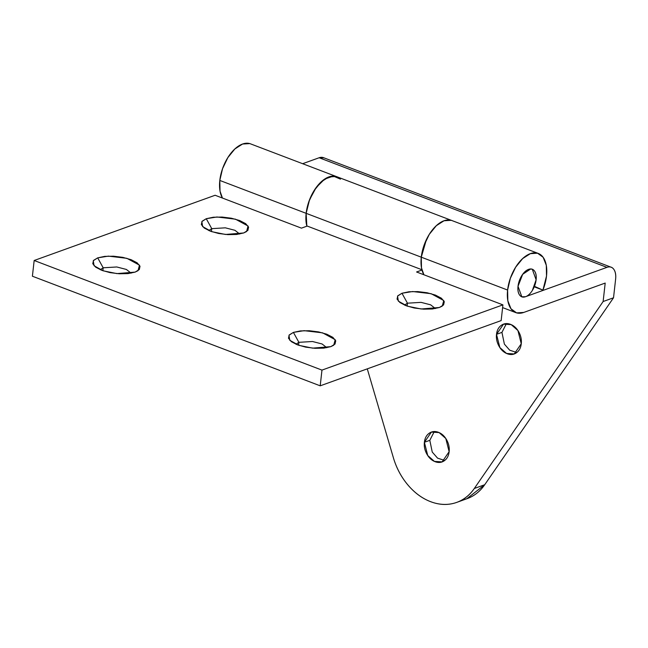 <?xml version="1.0" encoding="UTF-8"?>
<svg xmlns="http://www.w3.org/2000/svg" width="648" height="648" viewBox="0 0 648 648"><rect width="100%" height="100%" fill="white"/><g stroke="black" fill="none" stroke-linecap="round" stroke-linejoin="round"><path stroke-width="0.97" d="M434.265 431.568L429.81 440.324L424.383 442.284L431.39 432.103L439.085 432.58L445.792 438.485L449.137 451.705C449.591 447.647 448.772 443.726 446.675 439.935C444.585 436.145 441.823 433.601 438.404 432.297C434.986 430.993 431.916 431.317 429.17 433.269C426.433 435.221 424.837 438.226 424.383 442.284C423.93 446.342 424.748 450.263 426.846 454.054C428.935 457.844 431.69 460.388 435.108 461.692C438.526 462.988 441.604 462.664 444.342 460.72C447.08 458.768 448.683 455.763 449.137 451.705L442.13 461.878L434.435 461.408L427.729 455.504L424.383 442.284L429.81 440.324L434.322 431.519M506.388 323.619L501.941 332.375L496.514 334.336L503.52 324.162L511.215 324.632L517.922 330.537L521.259 343.764C521.721 339.706 520.895 335.777 518.805 331.987C516.707 328.204 513.953 325.652 510.535 324.356C507.117 323.052 504.039 323.376 501.301 325.328C498.563 327.272 496.967 330.278 496.514 334.336C496.06 338.394 496.878 342.314 498.968 346.105C501.066 349.896 503.82 352.439 507.238 353.743C510.656 355.047 513.734 354.723 516.472 352.771C519.21 350.827 520.806 347.822 521.259 343.764L514.253 353.938L506.558 353.46L499.859 347.563L496.514 334.336L501.941 332.375L506.453 323.571M323.538 157.699A16.929 9.266 110.8 0 0 319.156 157.748L606.957 267.357L525.536 296.711C523.033 297.61 521.049 297.043 519.583 295.01C518.116 292.985 517.598 290.077 518.019 286.303L521.753 275.684C523.819 272.379 526.103 270.273 528.598 269.374C531.101 268.466 533.077 269.033 534.551 271.067C536.018 273.1 536.536 276.007 536.115 279.782A14.726 8.059 -69.2 0 1 522.515 297.003A14.726 8.059 -69.2 0 1 518.019 286.303A14.726 8.059 -69.2 0 1 531.619 269.082A14.726 8.059 -69.2 0 1 536.115 279.782L532.381 290.401C530.315 293.706 528.031 295.812 525.536 296.711L521.826 296.8L518.019 286.303L522.669 274.323L530.663 268.985L532.308 269.285L536.115 279.782L534.438 286.335L542.911 290.118L534.252 286.821L542.911 290.118L534.438 286.335L536.115 279.782C536.536 276.007 536.018 273.1 534.551 271.067C533.077 269.033 531.101 268.466 528.598 269.374C526.103 270.273 523.819 272.379 521.753 275.684L518.019 286.303C517.598 290.077 518.116 292.985 519.583 295.01C521.049 297.043 523.033 297.61 525.536 296.711L606.957 267.357L319.156 157.748L302.64 163.701L319.156 157.748L324.032 157.885M452.555 220.814A31.655 17.334 110.8 0 0 421.273 257.175L507.611 290.053A31.655 17.334 -69.2 0 1 538.901 253.7A31.655 17.334 -69.2 0 1 546.515 276.024A31.655 17.334 -69.2 0 1 542.911 290.118L546.515 276.024L546.296 265.316L543.154 257.296L537.557 253.206L530.364 253.651L522.669 258.568L515.646 267.219L510.357 278.276L507.611 290.053L421.273 257.175A31.655 17.334 110.8 0 0 423.905 274.776L421.492 267.883L421.273 257.175L424.019 245.389L429.3 234.333L436.331 225.69L444.018 220.766L451.219 220.32M251.092 144.091A31.655 17.334 110.8 0 0 219.81 180.444L306.148 213.33A31.655 17.334 -69.2 0 1 337.195 176.864M465.369 499.219A58.887 44.582 -109.8 0 0 484.712 484.736L613.526 297.78L603.126 301.531L605.2 283.071L603.126 301.531L613.526 297.78L615.6 279.32A16.929 9.266 -69.2 0 0 611.348 267.3A16.929 9.266 -69.2 0 0 606.957 267.357C609.833 266.32 612.109 266.968 613.802 269.309C615.487 271.642 616.086 274.979 615.6 279.32L613.526 297.78L484.712 484.736L466.795 498.766M603.126 301.531L474.312 488.487C469.29 495.769 462.858 500.596 455.018 502.953C447.177 505.319 439.036 504.889 430.588 501.657C422.132 498.434 414.566 492.861 407.892 484.955C401.209 477.05 396.357 467.913 393.328 457.553L367.278 368.85L393.328 457.553A58.887 44.582 70.2 0 0 454.969 502.97A58.887 44.582 70.2 0 0 474.312 488.487L603.126 301.531M605.2 283.071L523.77 312.433A31.655 17.334 -69.2 0 1 515.565 312.53A31.655 17.334 -69.2 0 1 507.611 290.053L507.838 300.769L510.98 308.78L516.577 312.879L523.77 312.433L605.2 283.071M306.852 226.193A31.655 17.334 -69.2 0 1 306.148 213.33L219.81 180.444A31.655 17.334 110.8 0 0 222.442 198.053L220.028 191.16L219.81 180.444L222.556 168.666L227.837 157.61L234.859 148.967L242.555 144.042L249.747 143.597M340.484 179.14L333.347 176.102L324.648 179.115L316.143 187.58L309.541 199.803L306.148 213.33L306.844 226.193M484.712 484.736L474.312 488.487L484.712 484.736M516.812 352.52L509.701 350.195L504.379 344.112L501.941 332.375L504.379 344.112L509.701 350.195L516.812 352.52M444.682 460.469L437.578 458.144L432.248 452.061L429.81 440.324L432.248 452.061L437.57 458.144L444.682 460.469M103.186 267.794L102.854 270.71L103.186 267.794L100.246 269.698L103.186 267.794L97.694 257.864L103.186 267.794L116.786 266.976L126.376 269.447L131.115 273.156L126.376 269.447L116.786 266.976L103.186 267.794M135.108 272.111L116.915 273.602L103.121 270.799L94.057 265.753L93.272 260.715L97.694 257.864L93.49 260.431L92.777 263.696L95.661 267.154L101.704 270.289L109.974 272.614L119.232 273.772L128.061 273.594L135.108 272.111L139.312 269.544L140.025 266.279L137.141 262.813L131.107 259.686L122.828 257.361L113.57 256.203L104.741 256.373L97.694 257.864L108.378 256.13L126.87 258.317L139.474 265.154L138.016 270.678L135.108 272.111M211.75 228.647L211.426 231.563L211.75 228.647L208.81 230.558L211.75 228.647L206.258 218.716L211.75 228.647L225.35 227.829L234.941 230.299L239.679 234.017L234.941 230.299L225.35 227.829L211.75 228.647M243.68 232.964L225.48 234.463L211.685 231.652L202.63 226.606L201.844 221.576L206.258 218.716L202.063 221.292L201.342 224.556L204.225 228.015L210.268 231.142L218.546 233.466L227.804 234.633L236.625 234.454L243.68 232.964L247.876 230.396L248.597 227.132L245.714 223.673L239.671 220.539L231.393 218.222L222.134 217.056L213.314 217.234L206.258 218.716L216.95 216.991L235.443 219.17L248.046 226.014L246.588 231.539L243.68 232.964M407.454 303.183L407.13 306.099L407.454 303.183L404.522 305.087L407.454 303.183L401.971 293.252L407.454 303.183L421.062 302.365L430.653 304.835L435.391 308.553L430.653 304.835L421.062 302.365L407.454 303.183M439.385 307.5L421.184 308.991L407.398 306.188L398.334 301.142L397.548 296.104L401.971 293.252L397.767 295.82L397.054 299.084L399.938 302.543L405.972 305.678L414.25 308.002L423.509 309.161L432.338 308.991L439.385 307.5L443.588 304.933L444.301 301.668L441.418 298.21L435.375 295.075L427.097 292.75L417.847 291.592L409.018 291.762L401.971 293.252L412.655 291.527L431.147 293.706L443.75 300.542L442.292 306.075L439.385 307.5M298.89 342.322L298.566 345.238L298.89 342.322L295.95 344.234L298.89 342.322L293.398 332.392L298.89 342.322L312.49 341.504L322.08 343.975L326.819 347.692L322.08 343.975L312.49 341.504L298.89 342.322M330.82 346.648L312.62 348.138L298.833 345.335L289.769 340.281L288.984 335.251L293.398 332.392L289.202 334.967L288.481 338.232L291.365 341.69L297.408 344.817L305.686 347.142L314.944 348.308L323.765 348.13L330.82 346.648L335.016 344.072L335.737 340.808L332.853 337.349L326.811 334.222L318.533 331.898L309.274 330.731L300.453 330.909L293.398 332.392L304.09 330.666L322.583 332.845L335.186 339.69L333.728 345.214L330.82 346.648M335.559 176.345A31.655 17.334 110.8 0 0 306.148 213.33L421.273 257.175A31.655 17.334 -69.2 0 1 451.113 220.296M32.4 276.218L320.209 385.827L501.155 320.59L320.209 385.827L321.967 370.105L34.166 260.496L215.112 195.259L301.45 228.145L307.217 226.063L301.45 228.145L215.112 195.259L34.166 260.496L321.967 370.105L502.913 304.868L321.967 370.105L320.209 385.827L32.4 276.218L34.166 260.496L32.4 276.218M421.97 270.038L416.575 271.982L502.913 304.868L501.155 320.59L502.913 304.868L416.575 271.982L421.97 270.038M336.093 176.475L328.901 176.928L321.206 181.845L314.183 190.496L308.894 201.544L306.148 213.33A31.655 17.334 -69.2 0 0 306.771 225.893L421.897 269.738A31.655 17.334 -69.2 0 1 421.273 257.175L306.148 213.33A31.655 17.334 110.8 0 0 306.771 225.893L421.897 269.738A31.655 17.334 110.8 0 1 421.273 257.175L426.384 239.663C429.122 233.928 432.435 229.271 436.331 225.69C440.219 222.102 444.026 220.199 447.752 219.964M431.39 432.103L432.208 431.811M503.52 324.162L504.338 323.862M250.525 143.856L538.334 253.457M502.605 307.598L515.8 312.62M467.135 498.636L456.735 502.394M323.417 157.642L611.218 267.251M514.253 353.938L514.82 353.735M442.13 461.878L442.689 461.676"/></g></svg>
